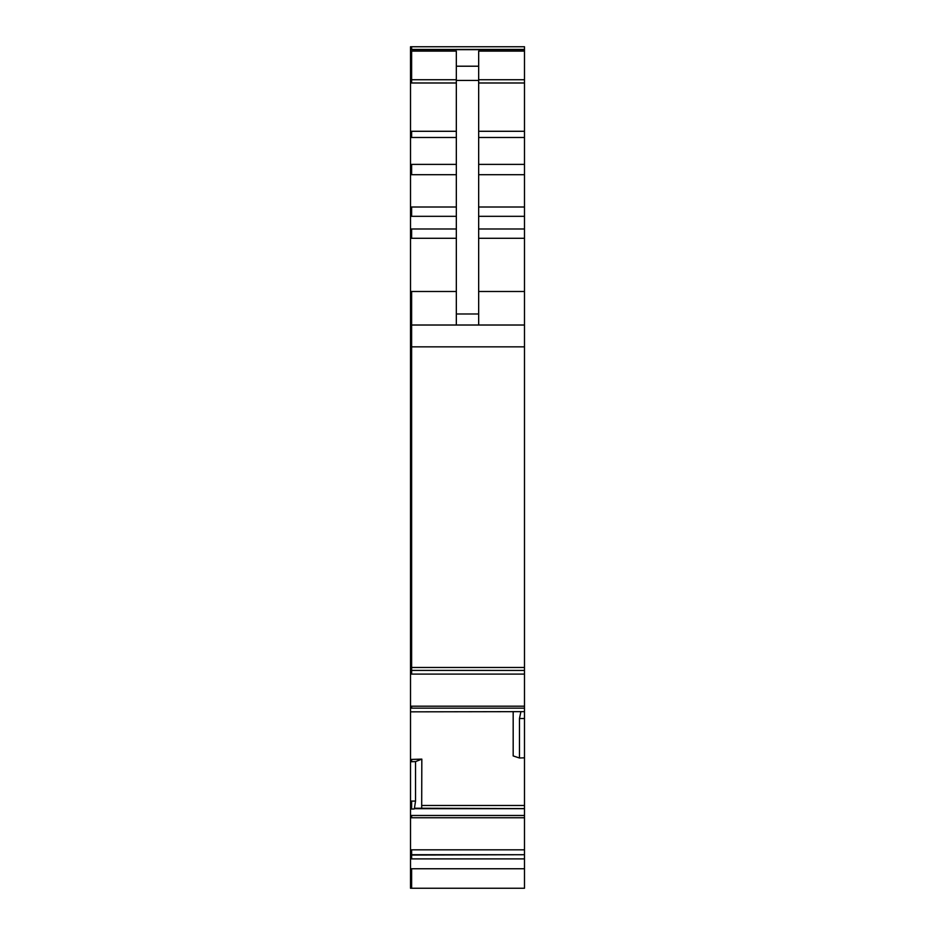 <?xml version="1.0" encoding="UTF-8"?>
<svg xmlns="http://www.w3.org/2000/svg" width="935" height="935" viewBox="0 0 935 935"><rect width="100%" height="100%" fill="white"/><g stroke="black" fill="none" stroke-linecap="round" stroke-linejoin="round"><path stroke-width="1.4" d="M410.512 854.719L524.488 854.719L410.512 855.046L410.512 670.079M524.488 854.719L524.488 711.64L410.512 711.839M524.488 46.75L524.488 670.43L410.512 670.407L410.512 46.75L524.488 46.75L411.622 46.75L411.622 49.672L524.488 49.672M410.512 291.486L411.622 291.486L411.622 674.1L524.488 674.1L524.488 670.43L411.622 670.407M524.488 674.1L524.488 711.64M415.409 808.226L524.488 808.6M524.488 855.046L524.488 888.25L410.512 888.25L410.512 858.891L524.488 858.891M410.512 855.046L410.512 858.891M411.622 670.43L410.512 670.407M456.327 325.018L456.327 51.109L410.512 51.109M456.327 66.21L478.673 66.21L478.673 51.109L524.488 51.109M410.512 325.018L524.488 325.018M410.512 667.473L524.488 667.473M524.488 757.817L519.463 757.993L519.463 718.524L520.912 711.64M513.175 711.839L513.175 755.936L519.463 757.993M421.685 808.226L421.825 759.115L410.512 759.465M421.825 759.115L415.537 761.604L415.537 801.085L414.38 808.6M415.537 761.604L410.512 761.745M411.622 759.465L411.622 761.745M478.673 66.21L478.673 325.018M411.622 854.719L411.622 849.833L524.488 849.833M411.622 855.046L411.622 858.891M411.622 849.833L410.512 849.833M410.512 815.484L411.622 815.484L411.622 817.751L410.512 817.751M411.622 817.751L524.488 817.751M411.622 49.672L410.512 49.672M478.673 79.732L524.488 79.732M478.673 82.993L524.488 82.993M478.673 131.286L524.488 131.286M478.673 137.48L524.488 137.48M478.673 164.385L524.488 164.385M478.673 174.705L524.488 174.705M478.673 207.009L524.488 207.009M478.673 216.312L524.488 216.312M478.673 228.981L524.488 228.981M478.673 238.296L524.488 238.296M478.673 291.486L524.488 291.486M410.512 346.838L524.488 346.838M411.622 674.1L410.512 674.1M524.488 706.182L410.512 706.182M411.622 706.182L411.622 708.157L524.488 708.157M411.622 708.157L410.512 708.157M524.488 718.524L519.463 718.524M421.825 805.467L524.488 805.467M414.287 808.693L524.488 808.693M410.512 801.085L411.622 801.085L411.622 809.009L410.512 809.009M411.622 815.484L524.488 815.484M411.622 809.009L414.088 809.009M411.622 888.25L411.622 868.744L524.488 868.744M411.622 868.744L410.512 868.744M411.622 801.085L415.537 801.085M411.622 291.486L456.327 291.486M410.512 228.981L411.622 228.981L411.622 238.296L456.327 238.296M411.622 238.296L410.512 238.296M411.622 228.981L456.327 228.981M410.512 207.009L411.622 207.009L411.622 216.312L456.327 216.312M411.622 216.312L410.512 216.312M411.622 207.009L456.327 207.009M410.512 164.385L411.622 164.385L411.622 174.705L456.327 174.705M411.622 174.705L410.512 174.705M411.622 164.385L456.327 164.385M410.512 131.286L411.622 131.286L411.622 137.48L456.327 137.48M411.622 137.48L410.512 137.48M411.622 131.286L456.327 131.286M411.622 51.109L411.622 82.993L456.327 82.993M411.622 82.993L410.512 82.993M456.327 79.732L410.512 79.732M456.327 80.433L478.673 80.433M456.327 313.985L478.673 313.985M410.512 49.438L524.488 49.426"/></g></svg>
